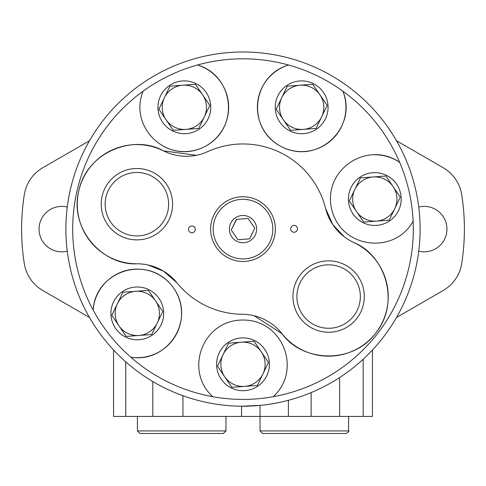 <?xml version="1.0" encoding="UTF-8"?>
<svg xmlns="http://www.w3.org/2000/svg" width="486" height="486" viewBox="0 0 486 486"><rect width="100%" height="100%" fill="white"/><g stroke="black" fill="none" stroke-linecap="round" stroke-linejoin="round"><path stroke-width="0.73" d="M283.873 433.476L324.745 433.476M241.56 416.441L241.56 406.217L260.028 405.403L260.028 416.441L113.566 416.441L113.566 350.011M372.434 350.011L372.434 416.441L260.028 416.441L260.028 430.918L348.59 430.918C349.477 431.088 348.626 431.945 346.032 433.476L262.586 433.476L260.028 430.918M415.864 267.701L415.773 268.084M415.876 190.585L415.111 187.286M419.831 219.01L419.74 217.509M419.436 213.573L419.224 211.325M65.883 229.106A177.117 177.117 0 0 0 331.561 382.494A177.117 177.117 0 0 0 331.561 75.719A177.117 177.117 0 0 0 65.883 229.106M420.086 232.332L420.074 232.982M420.074 233.067L420.062 233.45M420.068 233.359L420.08 232.788M420.117 228.955L420.019 223.208M419.157 247.55L419.102 248.024M396.503 317.467L443.189 290.513A37.944 37.944 0 0 0 461.7 263.558A221.397 221.397 0 0 0 461.7 194.655A37.944 37.944 0 0 0 443.189 167.7L396.503 140.746M418.738 251.177A22.739 22.739 0 0 0 446.938 229.106A22.739 22.739 0 0 0 418.738 207.042M67.262 207.042A22.739 22.739 0 0 0 39.062 229.106A22.739 22.739 0 0 0 67.262 251.177M89.497 140.746L42.811 167.7A37.944 37.944 0 0 0 24.3 194.655A221.397 221.397 0 0 0 24.3 263.558A37.944 37.944 0 0 0 42.811 290.513L89.497 317.467M139.968 433.476L223.414 433.476L139.968 433.476L137.41 430.918L225.972 430.918L223.414 433.476M137.41 416.441L137.41 430.918M164.274 146.766A44.281 44.281 0 0 0 225.383 123.954A44.281 44.281 0 0 0 197.456 65.002A170.307 170.307 0 0 0 72.693 229.106M385.896 176.005L400.294 197.128L389.201 220.164L363.71 222.072L349.306 200.943L354.853 189.431A22.137 22.137 0 0 0 376.456 221.118A22.137 22.137 0 0 0 393.095 186.569A22.137 22.137 0 0 0 373.151 176.959L385.896 176.005M209.849 105.395L198.756 128.425L173.259 130.333L158.861 109.21L164.408 97.692A22.137 22.137 0 0 0 186.01 129.379A22.137 22.137 0 0 0 202.65 94.831L209.849 105.395M162.792 311.477L151.699 334.508L126.202 336.421L119.003 325.857A22.137 22.137 0 0 0 157.245 322.996A22.137 22.137 0 0 0 155.593 300.919L162.792 311.477M117.351 303.78L111.804 315.293L119.003 325.857A22.137 22.137 0 0 1 117.351 303.78L122.897 292.262L135.643 291.308L148.394 290.355L155.593 300.919A22.137 22.137 0 0 0 117.351 303.78M268.479 362.386L257.386 385.422L231.895 387.33L224.696 376.765A22.137 22.137 0 0 0 262.932 373.904A22.137 22.137 0 0 0 241.335 342.217L254.081 341.263L268.479 362.386M223.044 354.689L217.497 366.207L224.696 376.765A22.137 22.137 0 0 1 223.044 354.689L228.59 343.171L241.335 342.217A22.137 22.137 0 0 0 223.044 354.689M360.399 177.912L354.853 189.431A22.137 22.137 0 0 1 373.151 176.959L360.399 177.912M210.402 394.28A44.281 44.281 0 0 0 212.832 396.722A170.307 170.307 0 0 0 273.138 396.728C302.006 370.873 283.751 319.97 243.085 320.019C202.146 319.855 183.987 370.994 212.832 396.722A170.307 170.307 0 0 1 130.74 357.18A44.281 44.281 0 0 0 181.235 318.883A44.281 44.281 0 0 0 141.724 269.329A44.281 44.281 0 0 0 93.148 310.025A170.307 170.307 0 0 0 130.74 357.18C168.879 363.65 197.389 317.662 171.989 285.871C146.614 253.765 95.292 271.388 93.148 310.025A170.307 170.307 0 0 1 143.121 91.168C128.334 126.986 166.856 164.93 203.482 147.234C240.436 129.616 234.598 75.664 197.456 65.002A170.307 170.307 0 0 1 288.575 65.015C251.408 75.731 245.673 129.537 282.348 147.155C319.138 165.07 357.732 126.925 342.903 91.186A170.307 170.307 0 0 0 288.575 65.015A44.281 44.281 0 0 0 259.694 121.427A44.281 44.281 0 0 0 316.793 148.929A44.281 44.281 0 0 0 342.903 91.186A170.307 170.307 0 0 1 399.711 162.427A44.281 44.281 0 0 0 374.506 154.761M160.574 95.845A26.396 26.396 0 0 0 186.326 133.626A26.396 26.396 0 0 0 206.167 92.431A26.396 26.396 0 0 0 160.574 95.845M249.367 238.875L237.879 239.738L231.233 229.987L237.879 239.738M236.633 219.338L231.233 229.987L236.354 219.356L248.121 218.475L254.767 228.226L248.121 218.475M249.646 238.857L254.767 228.226L249.646 238.857M230.722 223.196A13.626 13.626 0 0 0 244.015 242.696A13.626 13.626 0 0 0 254.257 221.434A13.626 13.626 0 0 0 230.722 223.196M213.846 215.067A32.355 32.355 0 0 0 245.418 261.377A32.355 32.355 0 0 0 269.736 210.881A32.355 32.355 0 0 0 213.846 215.067M291.023 227.363A3.408 3.408 0 0 0 294.346 232.235A3.408 3.408 0 0 0 296.903 226.926A3.408 3.408 0 0 0 291.023 227.363M188.841 227.898A3.408 3.408 0 0 0 192.164 232.77A3.408 3.408 0 0 0 194.722 227.454A3.408 3.408 0 0 0 188.841 227.898M104.739 188.708A35.685 35.685 0 0 0 139.555 239.786A35.685 35.685 0 0 0 166.382 184.097A35.685 35.685 0 0 0 104.739 188.708M296.472 281.066A35.685 35.685 0 0 0 331.288 332.138A35.685 35.685 0 0 0 358.109 276.449A35.685 35.685 0 0 0 296.472 281.066M254.05 315.724L281.923 333.596A51.091 51.091 0 0 0 242.314 314.26A85.153 85.153 0 0 1 176.849 282.724A51.091 51.091 0 0 0 137.034 263.801C102.631 265.708 68.963 228.821 78.847 190.646C86.812 152.063 133.577 133.79 163.545 150.879A51.091 51.091 0 0 0 207.619 151.656A85.153 85.153 0 0 1 325.62 208.494A51.091 51.091 0 0 0 353.699 242.478C385.592 255.235 400.622 302.887 375.526 333.329C352.022 364.913 301.964 361.839 281.923 333.596A59.608 59.608 0 0 0 375.447 333.432A59.608 59.608 0 0 0 353.699 242.478M196.362 155.289L163.545 150.879A59.608 59.608 0 0 0 78.86 190.573A59.608 59.608 0 0 0 137.034 263.801M344.374 236.876L332.801 224.654L325.62 208.494M147.847 264.937L163.503 271.121L176.849 282.724M413.124 221.221A170.307 170.307 0 0 0 399.711 162.427C368.096 140.041 322.51 169.152 331.61 208.798C340.552 248.723 394.45 255.083 413.124 221.221A170.307 170.307 0 0 1 273.138 396.728A44.281 44.281 0 0 0 275.562 394.286M351.02 187.584A26.396 26.396 0 0 0 376.772 225.358A26.396 26.396 0 0 0 396.612 184.17A26.396 26.396 0 0 0 351.02 187.584M169.954 86.18L164.408 97.692A22.137 22.137 0 0 1 182.7 85.226L195.451 84.272L202.65 94.831A22.137 22.137 0 0 0 182.7 85.226L169.954 86.18M312.759 84.278L327.163 105.407L316.064 128.438L290.573 130.345L276.176 109.222L281.722 97.704A22.137 22.137 0 0 0 303.319 129.391A22.137 22.137 0 0 0 319.958 94.843A22.137 22.137 0 0 0 281.722 97.704L287.269 86.186L312.759 84.278M113.517 301.934A26.396 26.396 0 0 0 139.269 339.708A26.396 26.396 0 0 0 159.11 298.519A26.396 26.396 0 0 0 113.517 301.934M219.204 352.842A26.396 26.396 0 0 0 244.956 390.623A26.396 26.396 0 0 0 264.797 349.428A26.396 26.396 0 0 0 219.204 352.842M277.883 95.857A26.396 26.396 0 0 0 303.635 133.638A26.396 26.396 0 0 0 323.482 92.443A26.396 26.396 0 0 0 277.883 95.857M108.305 190.427A31.73 31.73 0 0 0 139.257 235.838A31.73 31.73 0 0 0 163.108 186.326A31.73 31.73 0 0 0 108.305 190.427M300.038 282.779A31.73 31.73 0 0 0 330.99 328.19A31.73 31.73 0 0 0 354.841 278.678A31.73 31.73 0 0 0 300.038 282.779M125.753 361.863L125.753 416.441M311.137 392.591L311.137 416.441M339.617 377.549L339.617 416.441M363.157 359.233L363.157 416.441M152.823 381.546L152.823 416.441M182.93 395.726L182.93 416.441M288.398 400.306L288.398 416.441M216.149 216.173A29.804 29.804 0 0 0 245.223 258.825A29.804 29.804 0 0 0 267.628 212.321A29.804 29.804 0 0 0 216.149 216.173M348.59 416.441L348.59 430.918M225.972 416.441L225.972 430.918"/></g></svg>
